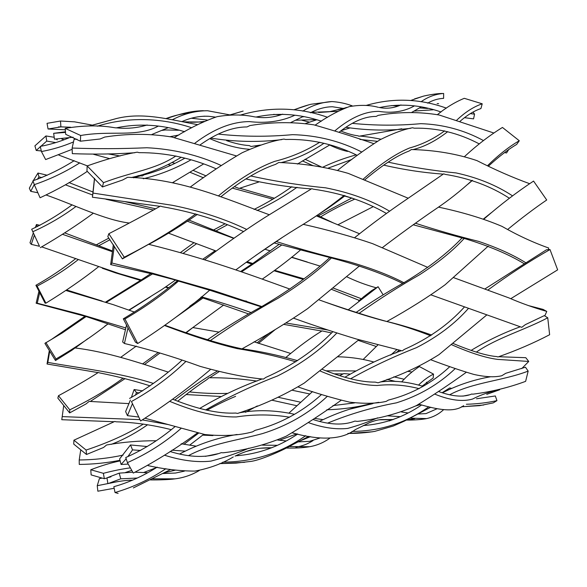 <?xml version="1.0" encoding="UTF-8"?>
<svg xmlns="http://www.w3.org/2000/svg" width="587" height="587" viewBox="0 0 587 587"><rect width="100%" height="100%" fill="white"/><g stroke="black" fill="none" stroke-linecap="round" stroke-linejoin="round"><path stroke-width="0.88" d="M504.563 152.576L506.544 152.98L508.804 149.428M493.638 132.941L439.223 115.015C419.206 111.655 398.881 111.765 378.241 115.353L376.164 116.424C364.997 116.307 352.662 121.56 339.154 132.185M230.464 114.861L243.143 111.075L230.06 114.876M68.914 137.864C59.353 141.805 49.8 144.651 40.261 146.405L41.435 151.541C52.316 149.553 62.948 146.376 73.346 141.995M327.553 117.283C298.717 107.179 269.536 106.482 239.995 115.199M202.838 122.045L182.895 121.861M483.475 140.572C464.068 130.065 443.192 124.429 420.857 123.666C397.993 125.735 375.166 125.633 352.383 123.373M488.729 165.886C498.928 156.546 508.239 149.384 516.677 144.409L519.282 140.748L502.45 127.445C489.719 135.304 477.128 144.96 464.699 156.421M509.399 198.252C490.835 186.226 469.431 178.265 445.195 174.376L443.677 173.84L406.204 199.617C389.144 211.195 371.967 223.86 354.665 237.625M402.66 283.426C383.737 274.078 360.477 265.713 332.888 258.339L274.012 242.915M331.472 257.898C317.34 271.465 299.524 284.922 278.033 298.269C255.007 310.971 232.393 325.103 210.183 340.665M185.705 361.621C170.105 376.788 152.026 390.091 131.451 401.53L140.638 420.967L131.451 401.53M329.813 257.561C312.233 273.762 290.426 289.589 264.392 305.035L261.714 306.597C243.62 316.459 225.525 327.517 207.438 339.763M181.889 360.323C166.018 375.02 148.584 387.714 129.588 398.412M472.403 180.4L467.978 184.157M479.322 143.94C458.645 132.978 436.948 127.724 414.217 128.186L412.61 127.761C403.981 129.243 393.18 133.22 380.207 139.677C366.464 148.372 352.325 158.541 337.796 170.201M410.665 128.311C389.548 130.908 368.012 130.585 346.066 127.342M321.405 121.179C299.311 113.827 277.512 112.447 255.998 117.048L254.442 116.85C243.289 114.443 230.845 114.384 217.109 116.659C203.263 121.436 189.029 128.406 174.405 137.556M178.558 130.233L163.164 129.918M72.164 149.325L45.639 159.569L41.435 151.541M260.577 145.055L251.067 146.479L249.226 145.576C242.556 145.165 235.02 143.522 226.619 140.653M321.067 166.789L305.042 159.253M257.099 146.214L254.171 145.994M60.512 121.017L47.033 123.336L48.061 128.993L60.901 126.88L60.512 121.017L74.571 121.839L92.174 125.112M359.493 233.743L316.283 215.847M272.882 199.184L232.489 188.156M203.454 177.788L190.129 172.329M170.78 165.343L168.359 164.646M109.402 158.571L93.553 154.293M55.75 142.59L46.74 141.078L45.933 135.957L34.912 145.855L36.211 150.448L46.74 141.078M184.832 158.204C171.705 165.556 158.108 171.103 144.05 174.845L142.325 175.939L138.099 175.623M87.353 165.864L58.898 155.122M41.303 150.962L36.211 150.448M174.302 183.085L172.813 182.535M156.039 440.756C139.156 440.705 122.683 442.106 106.607 444.975L103.547 447.485L86.502 454.485L86.113 450.06L73.925 440.191L73.735 444.095L86.502 454.485M275.318 329.505L258.471 343.395M219.098 371.674L209.669 377.779M257.033 381.08C240.795 378.732 224.784 377.624 209.001 377.757L206.991 379.547C198.391 385.175 188.713 392.329 177.949 401.016M147.572 424.768C135.663 433.133 123.571 439.663 111.295 444.344M438.658 391.536C452.702 396.643 463.752 397.465 471.809 394.009L472.777 394.185C491.297 391.837 508.914 387.559 525.629 381.345L528.168 371.094L525.453 367.205L505.759 373.295L501.775 375.746C494.57 377.456 485.2 377.001 473.672 374.381C460.575 370.507 446.362 365.664 431.034 359.86M195.787 446.105L181.17 443.779M123.072 455.116C108.426 458.256 93.81 459.87 79.216 459.959L80.698 450.185M185.066 451.124L171.976 450.185M296.963 433.844L279.463 440.221M255.903 448.835L245.483 451.711M490.761 376.715C473.746 379.672 457.684 385.021 442.561 392.762M421.664 404.942C403.629 417.196 384.155 424.071 363.258 425.56M464.354 307.074C448.556 324.582 428.517 338.706 404.238 349.448L402.264 350.865L356.302 338.993C336.035 332.851 315.182 325.939 293.749 318.249M521.726 368.614L528.748 361.453L497.6 359.391C485.669 357.857 470.385 352.978 451.741 344.767M430.623 335.757C414.62 329.454 398.661 324.362 382.746 320.487C364.732 315.652 343.512 308.777 319.079 299.862M289.919 289.098C247.193 273.63 206.382 258.618 148.643 244.309L122.397 258.882L124.239 257.216L108.83 233.729L107.817 236.649L122.397 258.882M262.051 306.619L212.655 290.301L152.554 273.204L111.963 263.027L114.304 246.1M261.244 306.869L209.588 290.176L178.47 281.092C163.457 294.212 145.62 306.84 124.95 318.983L123.314 318.836L135.392 342.074L137.696 343.527L124.95 318.983M113.357 244.676L110.657 264.583L153.845 274.29L178.697 280.909M110.657 264.583L111.963 263.027M484.84 288.995L546.446 249.798L549.997 249.548C528.814 261.633 508.1 275.142 487.856 290.073M468.382 308.469C454.874 323.789 437.572 336.85 416.491 347.651C393.818 356.514 371.828 366.897 350.534 378.798M327.333 396.342C308.777 413.505 287.168 425.92 262.514 433.588C237.918 440.279 211.049 443.581 188.662 455.541M165.901 468.69C150.235 479.19 133.278 487.144 115.03 492.537L113.849 486.696C128.846 482.492 143.294 475.969 157.191 467.127M237.075 434.461C217.131 437.799 198.09 444.264 179.945 453.846M321.551 394.515C302.004 412.081 279.882 424.019 255.169 430.322L252.623 431.834C239.335 435.488 223.398 436.383 204.812 434.527L145.312 418.326M401.435 350.644C382.174 357.622 363.353 366.471 344.958 377.192M526.099 262.954C513.669 255.096 497.871 247.912 478.706 241.404C457.794 236.201 436.691 230.141 415.398 223.229M548.419 249.658L548.654 248C533.062 242.468 517.514 235.255 502.002 226.377C483.82 218.65 462.637 212.23 438.46 207.116M408.229 198.237L348.289 173.4C326.475 167.068 303.288 163.428 278.744 162.482L275.56 164.367C259.762 169.606 241.543 180.392 220.91 196.74M236.407 155.922L172.02 137.05C150.023 133.476 127.599 133.476 104.75 137.05L100.128 138.987L80.397 141.203L80.661 135.502L65.179 128.362L65.693 134.335L80.397 141.203M76.992 139.2L74.101 139.266L72.128 148.041C96.202 148.959 121.135 148.863 146.919 147.748C173.231 149.047 197.995 154.961 221.196 165.497M389.629 211.21C371.182 200.314 349.815 192.514 325.528 187.811C300.353 185.345 275.391 181.398 250.642 175.953M524.022 263.607C508.731 254.34 489.257 246.092 465.594 238.865L413.219 224.784M386.473 213.477C364.975 201.15 340.585 193.042 313.304 189.161L311.778 188.669L264.686 217.608C244.728 230.383 224.682 244.434 204.547 259.777M311.389 188.911C289.809 187.326 267.973 184.002 245.872 178.94M216.243 168.858C191.208 157.925 165.497 152.525 139.119 152.664L137.219 152.18C122.94 154.564 106.254 159.15 87.162 165.938L86.949 171.044L102.417 186.96L103.495 182.682L87.162 165.938M134.812 152.737C114.127 154.161 93.289 154.462 72.311 153.647L72.128 148.041M139.324 392.952L136.411 392.476L134.122 389.541L131.363 397.487M138.385 416.983L127.43 415.655L132.288 404.054M135.502 395.205L136.411 392.476M393.261 419.522L380.978 419.588C377.536 419.888 373.648 420.952 369.304 422.757L355.252 429.655C340.467 440.866 317.428 439.81 292.363 432.883M414.701 418.736L406.644 419.954M392.813 419.69L379.107 419.808M443.567 409.719C438.658 414.246 432.993 417.203 426.558 418.597L410.086 418.171M400.099 416.66L387.383 415.816M377.566 417.849C368.526 421.884 358.562 425.406 347.673 428.422C335.859 429.669 322.799 427.747 308.483 422.647M289.574 417.21C271.986 414.297 254.215 414.209 236.253 416.953C217.557 417.196 195.471 412.03 169.995 401.457M210.528 369.458C189.249 387.574 165.952 404.744 140.638 420.967M359.442 265.97L307.713 308.601C287.718 322.27 265.794 335.698 241.939 348.891L239.819 348.385C219.663 343.901 194.774 336.212 165.138 325.315M472.175 180.319C460.399 191.054 448.365 200.541 436.075 208.789C422.354 218.085 406.021 229.833 387.068 244.038L382.482 247.56M519.282 140.748C509.23 146.552 498.73 154.785 487.797 165.439M486.843 314.889L439.003 354.629C420.718 366.141 400.4 375.533 378.057 382.805L375.269 382.115C361.651 382.284 344.019 378.05 322.38 369.414M297.587 360.66C277.937 355.113 259.425 351.165 242.064 348.817M423.095 386.363C407.429 381.66 393.099 380.215 380.105 382.02M486.726 394.354L499.662 389.761L499.471 389.306M499.662 389.761C490.072 391.61 481.032 394.706 472.535 399.057C462.534 401.941 449.994 400.312 434.908 394.171M419.133 388.675C405.023 385.013 390.986 383.957 377.03 385.498C361.467 385.27 342.559 380.464 320.311 371.087M295.833 361.827C276.404 356.089 256.849 351.679 237.17 348.612C216.273 343.652 192.147 335.977 164.771 325.58M126.557 324.846L122.646 341.972L124.415 343.49L128.061 327.693M449.811 366.648C432.259 383.032 411.781 394.178 388.381 400.092L386.275 401.354C376.627 403.621 364.373 403.878 349.507 402.132C333.372 398.294 316.268 393.246 298.196 386.994M463.613 405.676C453.612 413.057 437.154 409.418 418.935 404.238M332.888 331.662C314.236 350.659 291.9 365.899 265.874 377.39L263.409 379.077C246.247 377.617 225.144 373.376 200.116 366.354C174.5 357.028 149.267 349.404 124.415 343.49M507.887 229.297C521.836 217.88 534.779 208.114 546.717 199.998L533.561 181.075C516.795 192.14 500.234 204.819 483.871 219.134M464.236 238.381C453.201 250.524 438.306 262.66 419.536 274.782C399.021 286.478 378.886 299.319 359.134 313.319M336.879 332.961C320.729 349.867 300.97 364.189 277.614 375.944C252.843 385.446 228.842 396.775 205.604 409.924M181.031 428.459C165.079 442.451 147.205 453.839 127.423 462.637L125.757 457.522C143.25 449.818 159.671 439.516 175.036 426.624M262.286 378.909C241.14 386.444 220.345 396.247 199.903 408.31M462.064 237.926C448.211 252.645 429.486 267.166 405.888 281.503L403.665 282.831C387.706 291.761 371.872 301.608 356.17 312.372M491.15 212.81L483.446 218.995M512.554 195.875C496.455 185.257 477.649 177.612 456.128 172.938C433.419 170.714 410.739 167.112 388.088 162.137M529.635 183.694C512.627 177.516 495.061 169.826 476.938 160.611C456.759 153.801 434.916 150.111 411.406 149.538L409.088 151.02C396.966 155.555 382.225 165.16 364.857 179.82M373.765 143.646C353.946 136.859 333.974 130.593 313.854 124.833C292.788 121.722 271.48 121.971 249.923 125.574L247.017 126.931C232.584 126.946 216.999 132.904 200.262 144.798M197.584 124.642C170.127 119.733 143.367 111.846 116.578 118.501L89.65 125.882M65.524 132.413L53.659 133.33L65.473 131.774M191.758 127.761C161.161 117.583 127.313 116.747 97.266 126.205M361.731 152.018C340.423 141.122 317.384 135.333 292.605 134.658C267.577 136.932 242.82 136.749 218.349 134.093M459.782 121.524C467.069 115.162 474.113 110.84 480.914 108.573L482.221 103.796L464.28 98.315C455.086 102.087 446.157 107.516 437.469 114.612M177.619 280.652L174.618 283C159.304 295.547 142.201 307.493 123.314 318.836M447.705 131.679C435.825 140.902 424.181 146.897 412.771 149.648M345.119 195.676C335.507 203.043 326.335 209.478 317.596 214.981M281.987 237.684L255.719 255.455M443.302 174.126C423.726 172.754 403.885 169.76 383.795 165.145M357.226 155.357C334.473 144.094 310.574 138.796 285.539 139.471L283.961 139.075C272.192 140.887 258.236 145.459 242.101 152.767C225.364 162.504 208.209 173.84 190.643 186.776M281.811 139.611C258.573 142.436 234.954 141.937 210.975 138.121M184.67 131.745C161.3 124.495 138.451 123.211 116.109 127.893L114.282 127.665C99.834 125.112 83.464 125.347 65.179 128.362M73.126 137.226L54.452 139.163L53.659 133.33M453.237 343.512C472.19 351.415 486.726 355.773 496.844 356.588L497.996 356.962C516.465 350.483 533.671 343.072 549.63 334.722L547.737 317.772L544.274 315.637L525.38 324.618L521.762 327.319L431.071 294.916M544.765 315.938L546.768 311.418C533.7 307.683 521.065 303.171 508.856 297.88L453.714 277.68M427.806 267.401L372.576 243.649C351.884 236.546 328.727 230.097 303.097 224.3M269.228 214.725C225.063 198.531 181.317 178.881 127.628 177.296L122.668 179.989L102.417 186.96M246.716 229.451C224.799 218.892 200.079 210.858 172.549 205.34L92.988 193.072L94.588 178.367M404.083 282.824C388.917 274.921 370.133 267.775 347.746 261.384C323.914 255.705 300.045 249.071 276.139 241.499M243.583 231.579C218.694 220.066 191.611 211.775 162.342 206.705L160.442 206.081C146.002 214.255 128.795 223.471 108.83 233.729M160.009 206.338L92.408 197.225L92.988 193.072M546.768 311.418L543.07 309.386L528.388 305.578M94.485 178.265L92.408 197.225M341.157 400.283C323.261 412.999 304.961 424.966 286.243 436.185C265.933 444.836 244.845 450.376 222.987 452.797L221.277 452.658C207.064 458.029 189.99 457.647 170.061 451.513M549.997 249.548L557.65 269.851L510.815 298.658M118.112 493.41L115.03 492.537M218.041 453.7L205.391 456.356M170.685 469.505L133.33 487.936M140.623 450.471L132.552 449.877L130.475 444.961L119.631 458.895L121.098 464.478L126.176 458.792M147.3 446.531L130.475 444.961M319.849 438.049L309.562 441.336L297.932 441.894M285.759 440.881L277.746 440.059M422.178 386.07L433.199 377.977L433.499 374.095C428.349 376.722 423.388 380.354 418.604 384.991M329.527 438.43C323.459 442.679 316.863 445.438 309.738 446.707L289.046 446.553M277.093 445.313L262.338 445.129M248.91 448.197C236.906 453.34 224.227 457.647 210.858 461.133C197.012 462.593 181.596 460.626 164.602 455.241M127.819 456.693L132.552 449.877M233.288 456.943C222.143 463.693 209.346 468.411 194.877 471.09C179.967 471.053 164.367 469.233 148.078 465.623M128.179 464.075L121.098 464.478M312.996 440.61C307.698 444.029 301.997 446.201 295.892 447.125M271.377 447.881L260.467 448.219M197.357 432.964C177.428 447.69 156.069 461.059 133.278 473.071L127.423 462.637M358.87 339.748L304.264 383.062C283.55 395.565 261.332 405.683 237.625 413.424L235.71 413.05C218.834 413.916 197.87 409.33 172.82 399.277M488.237 246.122L445.137 284.746C428.216 297.081 408.779 309.334 386.833 321.515L383.663 320.627C368.247 316.371 348.612 310.134 324.758 301.909M142.634 390.891L134.122 389.541M466.342 372.268C449.958 384.059 433.301 395.176 416.374 405.617C397.847 413.798 378.175 419.059 357.344 421.393L354.915 421.084C343.674 425.487 329.703 424.959 313.01 419.507M294.454 414.283C275.054 410.056 256.614 409.572 239.136 412.837M437.168 408.706L425.993 413.608L417.812 414.011M407.694 412.903L401.42 411.957M130.395 400.085L125.633 411.538L127.43 415.655M451.432 388.345L449.737 387.963L442.202 392.652M547.737 317.772C525.394 329.755 497.416 337.62 476.336 352.105M455.233 368.57C438.819 384.28 419.235 395.697 396.489 402.829C372.628 407.275 349.727 414.018 327.781 423.066M305.695 435.693C280.916 453.105 253.291 461.925 222.811 462.16M114.164 488.274L97.853 491.202L97.244 485.706L99.408 478.581L101.522 478.266M156.142 467.744L143.683 472.498M117.98 481.56L97.244 485.706M378.82 402.33C358.319 405.573 338.611 411.898 319.695 421.29M297.763 434.013C278.473 446.949 257.84 454.206 235.864 455.798M520.141 326.827C503.044 333.078 486.726 340.922 471.207 350.351M131.671 470.407L125.493 472.484M461.565 406.762L479.594 405.646L493.234 402.895L496.947 400.642L495.333 395.961L476.475 398.771M496.947 400.642C486.953 402.792 476.769 403.995 466.394 404.252M392.989 419.507L389.152 420.96M212.942 435.591L202.647 435.128M171.125 429.633C152.444 424.929 134.078 422.317 116.028 421.796L114.817 421.429L73.925 440.191M114.171 421.737L61.782 419.705L63.697 405.786M168.564 424.628L142.502 419.94M139.882 419.639L62.2 416.601M420.307 404.59L415.684 405.969M375.885 420.461L372.547 421.495M322.879 419.61L314.566 418.414M129.008 403.621L89.151 401.398L86.062 403.922L69.662 412.91L69.78 409.829L58.473 395.719L57.849 398.133L69.662 412.91M433.499 374.095L419.382 366.559C412.925 370.815 407.062 375.878 401.787 381.755M372.547 403.717L349.742 409.154M310.486 436.633L299.099 441.292M528.168 371.094C503.074 380.816 473.151 382.24 449.73 394.721M428.781 406.784C406.006 422.926 380.405 431.137 351.98 431.438M119.997 460.281C106.827 462.916 93.245 464.295 79.267 464.427L79.216 459.959M469.519 394.802L462.886 396.137M430.689 407.253L404.282 421.136L393.297 426.015L374.645 431.416C365.752 432.817 356.889 433.485 348.054 433.404M372.496 431.783L347.842 433.499M106.981 477.965L104.347 478.721L103.378 473.32L90.787 469.761L91.132 474.898L104.347 478.721M130.233 467.876C122.199 468.925 113.247 470.737 103.378 473.32M198.487 433.228L183.988 444.234M257.326 405.925L245.52 412.294M203.733 434.329L189.667 445.151M363.214 297.227L358.716 300.86M383.172 294.901L378.101 286.72L371.688 290.587L363.17 297.139M308.916 436.339L292.752 444.594C282.23 450.779 258.867 460.927 249.666 461.543L235.989 463.121L219.729 463.62L244.625 462.307M137.248 478.031L120.768 478.823L119.183 473.137L106.966 477.84L107.898 483.666L120.768 478.823M184.347 471.156L175.542 473.034L162.746 473.54M147.454 472.711L135.23 472.212M132.743 472.205L119.183 473.137M215.73 454.14L215.121 454.529M397.032 349.522L390.715 355.076M399.263 350.087L395.909 352.948M199.36 470.488C191.67 475.015 183.555 477.796 174.992 478.845L152.554 478.816M431.702 335.045C415.369 329.226 400.422 324.714 386.87 321.493M528.748 361.453L525.776 357.696L498.62 356.72M414.459 105.865C404.208 111.611 392.395 113.452 378.997 111.391C365.224 111.214 350.542 117.671 334.964 130.762M442.576 98.396L443.603 98.374L443.647 93.465C435.473 94.059 427.96 96.826 421.084 101.756M443.603 98.374C438.129 98.579 432.81 100.172 427.644 103.158M421.026 107.01L411.685 112.433M324.002 143.265C309.562 152.98 295.158 159.444 280.784 162.658M197.342 214.38C181.134 225.746 164.969 235.739 148.834 244.353M195.706 213.903C175.095 229.157 151.277 243.598 124.239 257.216M319.812 142.208C305.812 150.976 290.748 157.367 274.621 161.388C257.341 167.735 238.623 179.218 218.474 195.838M181.273 157.25C165.057 167.09 148.313 173.877 131.048 177.597M175.939 155.966C154.667 169.944 132.317 171.617 103.495 182.682M294.828 115.25C281.422 121.421 266.256 123.534 249.328 121.597C231.924 121.729 213.807 128.913 194.965 143.133M352.141 105.799C345.567 103.422 338.831 102.006 331.934 101.551C321.889 102.145 312.167 105.33 302.775 111.126M342.859 108.654L345.303 107.935M343.38 108.448L332.477 106.753C325.242 106.805 317.89 108.822 310.435 112.799M302.841 116.666L290.983 122.441M308.659 104.882L294.197 109.688M282.699 114.157C273.836 117.422 264.964 118.376 256.093 117.033M79.766 162.878C65.406 171.947 50.247 179.211 34.295 184.67L32.945 180.774C46.879 175.895 60.63 169.195 74.204 160.677M178.947 135.01L170.142 136.668M446.391 108.133C419.602 98.521 392.798 97.64 365.987 105.484M337.745 111.391L312.541 112.264M464.611 117.679L473.555 118.875L474.56 114.164L470.326 113.636M441.057 111.978C420.101 104.78 399.696 103.29 379.826 107.509M303.552 116.813L302.701 116.74M280.806 114.803L273.542 114.414M258.698 182.036L239.107 188.442L234.507 186.703M206.11 175.909L193.204 170.399M174.911 163.377L172.358 162.548M333.849 223.133L317.163 215.268M274.452 198.237L239.694 188.244M120.1 155.981L107.825 153.875M64.093 139.713L61.84 139.09M54.195 137.277L45.933 135.957M87.302 171.36C73.111 180.935 57.365 189.74 40.077 197.768L34.295 184.67M315.512 119.631L295.811 120.232M350.762 106.254L350.072 106.423M346.668 107.443L345.303 107.854M342.661 108.632L337.877 109.996M375.907 287.703C365.738 284.9 355.979 281.239 346.646 276.719M319.812 265.992L291.519 257.333M270.284 250.935L264.766 249.159M233.773 238.359L187.436 221.255M153.523 210.036L105.961 199.257M92.651 195.016L65.392 184.81M41.956 177.56L38.955 176.907L37.964 173.04L33.283 180.671M37.906 192.771L30.715 191.333L34.259 184.575M37.399 179.306L38.955 176.907M129.257 223.038C105.088 220.074 74.615 205.002 46.439 195.119M240.575 271.554L252.77 263.497L247.054 261.648M216.126 251.023L168.498 233.142M252.77 263.497L278.979 244.449M361.291 298.717L333.306 288.092M303.978 278.818L274.789 270.35M120.152 460.883C110.906 462.798 101.118 465.762 90.787 469.761M378.101 286.72L348.245 309.789M331.45 332.939L322.08 330.892C311.565 337.187 299.561 345.985 286.06 357.292M235.607 396.35C226.736 400.026 217.168 404.663 206.903 410.262M363.316 405.485C351.187 408.024 339.015 409.455 326.798 409.777M296.993 405.756L271.825 400.173M220.815 396.496L186.123 394.552M150.111 385.864C133.352 380.567 116.468 376.238 99.482 372.884L98.352 372.474C86.436 380.06 73.14 387.809 58.473 395.719M98.117 372.62L47.033 363.991L47.841 362.392L49.697 351.386M153.456 383.458C119.029 372.437 81.123 368.401 47.841 362.392M300.713 402.234L278.385 397.333M227.477 393.393C214.387 393.752 201.745 393.261 189.542 391.918M354.555 402.909L332.895 405.61M309.694 393.958L292.517 390.318M168.036 372.041C140.212 363.17 108.008 351.892 75.004 347.959L71.812 350.314L71.614 349.867M110.965 476.849L106.966 477.84M377.977 344.863L363.192 359.435M349.918 374.08L343.806 373.589L339.829 375.563M312.497 391.566L289.068 412.984M175.205 470.187L164.03 472.873M483.703 405.015L461.433 406.835M143.345 424.078C127.819 433.859 108.742 442.517 86.113 450.06M217.161 371.204C204.944 378.16 190.848 387.75 174.882 399.974M269.807 332.712L257.055 342.881M426.918 383.942L427.109 382.592L426.279 382.555M395.968 381.521L387.09 379.363M343.182 373.912L334.693 373.831M125.508 329.777L86.128 316.547L62.288 332.924L44.898 343.351L55.486 360.543L56 358.973L45.867 342.529M38.918 291.299L36.152 303.222L86.128 316.547M36.152 303.222L37.245 303.2L39.659 292.744M125.889 327.994L80.17 314.294L37.245 303.2M404.208 379.261L393.811 376.817M355.421 370.94L326.24 370.823M427.109 382.592L426.859 382.1M411.898 372.019L407.738 371.322M373.926 362.047C362.333 358.774 350.19 357.021 337.503 356.786M290.521 353.411L254.024 341.795M218.716 332.073L192.837 327.561L186.505 332.543M134.467 312.086L113.1 304.602L66.236 290.58M201.701 297.66L189.762 306.238M351.503 198.157L318.337 215.796M160.016 352.985L144.424 364.586M125.024 378.652L90.317 401.435M123.109 378.153C108.279 389.152 90.508 399.71 69.78 409.829M223.735 304.969L186.174 332.425M158.38 352.457L142.553 363.955M300.206 250.245C290.191 258.838 278.561 267.76 265.302 277.02L262.242 279.104M372.774 206.895L337.767 224.836M352.728 198.296L343.666 195.801M354.841 199.096C342.272 204.65 330.885 210.572 320.671 216.852M281.503 245.197L241.528 271.876M200.769 297.367L202.999 297.998L175.337 317.633M136.316 346.088L120.937 357.167M49.286 350.725L47.033 363.991M202.999 297.998L248.815 314.008M376.296 346.491L358.077 340.321M321.83 331.061L283.895 324.406M168.271 287.931L165.431 287.16M140.352 280.351L115.25 272.779L102.27 268.237M33.327 232.863L29.996 242.776L31.28 244.353L34.369 235.152M105.535 302.129L141.247 279.948L119.242 273.608L41.853 246.936M39.549 246.313L31.28 244.353M251.243 312.614C236.018 307.192 219.413 301.938 201.422 296.839M168.667 287.623L165.886 286.852M327.832 329.997L286.163 323.026M112.462 251.75L62.802 234.404M141.247 279.948L150.888 273.549M71.812 350.314L55.486 360.543M84.998 316.239L51.296 339.543M224.718 223.97L213.727 229.906M194.077 242.614L180.356 252.637M356.067 154.887C344.29 158.152 333.269 162.217 322.997 167.097M291.849 186.725C280.146 195.126 267.555 202.691 254.061 209.427M150.169 296.941L129.155 310.2M108.089 323.899L104.78 326.203M87.845 338.662L75.143 347.988M108.015 323.87C93.216 335.683 75.877 347.379 56 358.973M215.224 250.693L202.764 259.227M175.498 280.058L162.063 289.391L128.817 310.083M351.782 159.481L328.36 168.058M297.037 187.282C285.062 195.845 271.752 203.594 257.084 210.535M227.14 224.931L216.119 230.882M196.674 243.627L183.085 253.408M153.317 273.41L106.298 302.371M102.189 301.065L66.947 290.066M359.273 300.397L331.728 289.428M303.215 279.405L274.173 270.805M251.691 264.047L246.202 262.257M215.979 251.133L212.186 249.57M33.055 181.082L29.35 188.178L30.715 191.333M233.986 238.205L189.117 220.125M155.658 208.833L125.479 201.781M307.265 262.007L291.695 257.187M270.343 250.891L266.696 249.783M92.981 192L69.009 182.579M47.283 175.242L37.964 173.04M39.366 246.012L31.676 229.231L39.366 246.012M93.12 213.367C77.499 224.909 59.911 236.341 40.356 247.648M203.285 164.14L172.424 182.733M433.008 109.813L414.261 111.046M140.66 175.806L133.44 177.81M72.113 204.834C59.008 214.541 45.529 222.678 31.676 229.231M316.459 119.873L305.717 123.417M438.658 103.657L437.146 103.613M37.37 226.626L36.482 224.52L35.257 227.639M112.557 250.994L64.871 232.958M39.923 225.335L36.482 224.52M45.096 303.149L45.911 303.171L37.113 286.096L35.902 285.297L45.096 303.149M98.367 266.902C83.112 278.964 65.627 291.057 45.911 303.171M329.659 144.996L297.389 164.074M401.787 128.78L358.862 136.25L358.121 135.81C353.191 135.259 347.409 133.66 340.79 131.011M108.859 238.124L96.334 244.83M75.818 258.559C63.044 268.611 49.741 277.526 35.902 285.297M474.56 114.164L473.012 112.007M70.66 127.225L60.901 126.88M65.296 129.793L48.061 128.993M313.084 165.688L302.422 160.911M249.306 149.281C237.808 148.511 224.689 144.989 209.955 138.715M165.101 129.991L162.085 130.395M427.593 108.456L419.529 107.92M398.279 105.99L391.742 105.572M228.644 140.851L227.939 141.107M190.76 159.95C175.762 168.462 159.95 174.728 143.309 178.756M76.009 206.47C62.692 216.346 48.361 224.733 33.019 231.63M207.328 120.041L191.501 118.251M347.57 151.431C341.891 150.213 335.757 147.99 329.175 144.769M189.806 112.983C181.867 113.717 173.913 115.595 165.938 118.596M147.095 125.009L142.171 126.344C133.601 128.296 125.024 128.795 116.424 127.834M57.24 139.838L56.227 139.09M422.574 96.415L411.252 100.282M400.965 104.926C393.584 108.191 386.239 109.021 378.931 107.399M378.204 107.289C369.795 104.978 360.154 104.757 349.294 106.629C338.244 110.723 326.886 116.894 315.204 125.126M229.788 114.883L207.541 110.73C195.508 110.774 183.76 113.79 172.299 119.77M315.821 120.108L314.771 119.697M381 139.222C373.141 137.644 366.105 136.595 359.89 136.067M377.412 141.342L359.882 139.412M309.709 122.199L302.004 120.276M215.48 117.106L208.664 116.285C199.859 115.852 190.907 117.635 181.801 121.641M167.809 127.827L151.996 134.438M158.248 126.146C136.742 137.718 111.53 130.131 80.661 135.502M78.364 259.527C65.803 269.404 52.052 278.26 37.113 286.096M349.676 128.047L341.48 130.519M109.974 239.716L98.733 245.762M444.653 130.864C433.742 138.855 422.038 144.571 409.55 147.99C395.939 153.552 380.501 163.927 363.228 179.13M482.221 103.796C473.496 106.79 464.948 112.308 456.561 120.357M210.395 289.626L209.706 290.176M209.676 290.198C188.324 308.674 164.331 326.445 137.696 343.527M344.165 195.383C328.984 207.549 313.142 218.547 296.64 228.365C278.275 239.65 257.994 253.503 235.805 269.925M204.283 121.377C200.402 122.001 195.867 122.287 190.658 122.243M241.169 300.236L246.577 301.168M209.588 290.176L212.655 290.301M153.845 274.29L152.554 273.204M406.461 420.05C409.124 420.167 419.5 420.013 426.558 418.597M116.578 118.501L89.892 125.889M178.47 281.092L174.618 283M235.027 456.114C240.641 453.457 245.909 451.418 250.854 449.98C257.935 448.219 262.844 447.756 271.634 447.771M286.148 448.064C299.678 448.248 305.02 447.448 309.738 446.707M110.209 483.174C118.31 481.289 125.838 480.269 132.787 480.107M150.389 479.917C157.947 480.012 169.606 479.689 174.992 478.845M371.688 290.587L375.68 288.232M431.254 407.393L430.066 407.554M80.632 314.867L80.17 314.294M115.25 272.779L119.242 273.608M62.288 332.924L59.595 334.208M318.624 112.506L329.248 111.765L345.398 107.905M70.462 127.262L61.525 126.873M60.38 126.88L58.399 126.931M442.503 93.487C434.938 93.443 422.691 96.209 422.845 96.341L414.495 98.924M203.351 110.694C197.005 110.921 187.796 111.126 166.341 118.669M147.227 125.016L142.171 126.344M203.931 116.189L208.664 116.285M331.934 101.551L311.066 104.237C304.462 105.858 296.846 108.771 294.322 109.703"/></g></svg>

